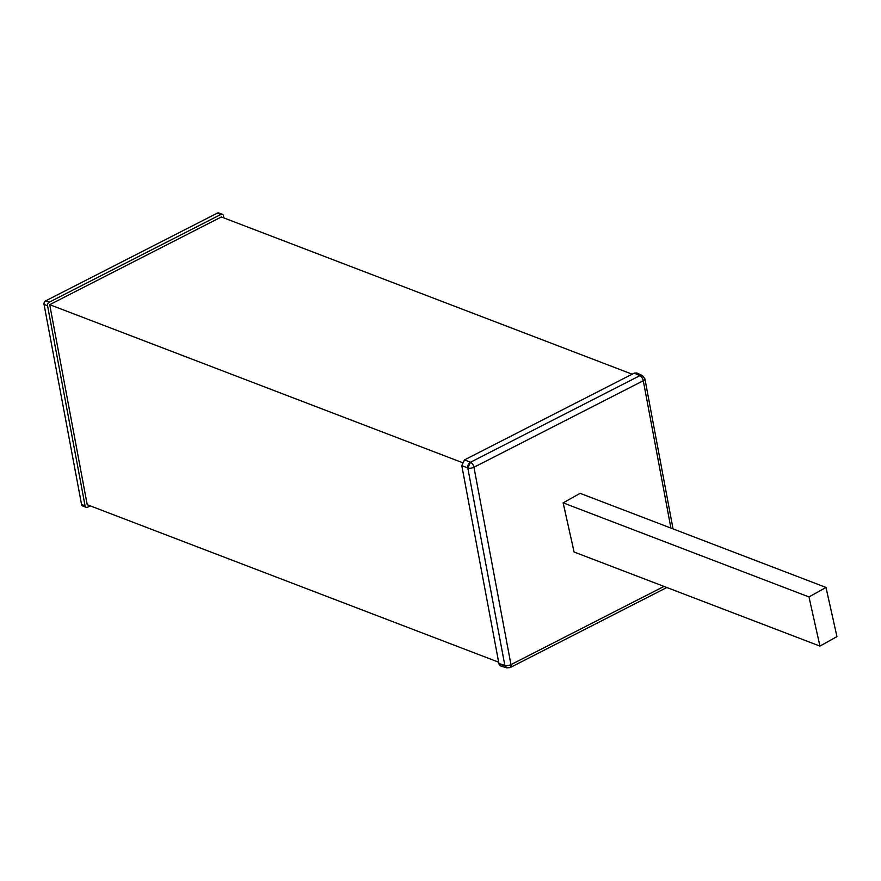 <?xml version="1.0" encoding="UTF-8"?>
<svg xmlns="http://www.w3.org/2000/svg" width="881" height="881" viewBox="0 0 881 881"><rect width="100%" height="100%" fill="white"/><g stroke="black" fill="none" stroke-linecap="round" stroke-linejoin="round"><path stroke-width="1.32" d="M86.206 507.346A2.808 2.092 110.9 0 0 87.682 507.214A2.808 2.092 -69.1 0 1 85.072 505.815L47.563 305.773L85.072 505.815L81.559 504.472L85.072 505.815A2.808 2.092 110.9 0 0 86.206 507.346L82.704 505.991A2.808 2.092 -69.1 0 1 81.559 504.472L44.05 304.43L47.563 305.773A2.808 2.092 -69.1 0 1 49.237 302.172L220.878 214.457L217.365 213.114A2.808 2.092 -69.1 0 1 218.84 212.982L222.353 214.325A2.808 2.092 110.9 0 0 220.878 214.457L49.237 302.172L45.724 300.828L217.365 213.114L220.878 214.457A2.808 2.092 -69.1 0 1 223.488 215.856A2.808 2.092 110.9 0 0 222.353 214.325M223.884 217.926L223.488 215.856L223.884 217.926M87.682 507.214L90.28 505.892L87.682 507.214M219.854 214.061A2.808 2.092 110.9 0 0 217.365 213.114L45.724 300.828A2.808 2.092 110.9 0 0 44.05 304.43L81.559 504.472A2.808 2.092 110.9 0 0 84.169 505.87M47.563 305.773L44.05 304.43A2.808 2.092 -69.1 0 1 45.724 300.828L49.237 302.172A2.808 2.092 110.9 0 0 47.563 305.773M580.15 493.338L563.135 502.853L574.093 552.013L563.135 502.853L808.978 596.944L819.936 646.103L574.093 552.013L819.936 646.103L836.95 636.6L825.993 587.44L808.978 596.944L563.135 502.853L580.15 493.338L825.993 587.44L580.15 493.338M819.936 646.103L808.978 596.944L825.993 587.44L836.95 636.6L819.936 646.103M508.998 667.589A4.504 2.324 -117.1 0 0 510.198 667.556A4.504 2.324 -117.1 0 0 510.958 664.626A4.504 1.916 169.4 0 1 504.824 665.342L506.85 667.853L500.904 666.069L498.91 663.558L504.824 665.342L467.811 467.987A4.504 1.916 -10.6 0 0 473.956 467.271L643.284 380.735L473.956 467.271L510.958 664.626L663.988 586.416L510.958 664.626L473.956 467.271A4.504 2.324 -117.1 0 0 470.498 462.239L639.826 375.691L642.392 375.581A4.504 3.359 115.2 0 0 639.826 375.691L634.298 373.104L639.826 375.691L470.498 462.239L464.485 459.893L470.498 462.239A4.504 3.194 111.3 0 0 467.811 467.987L461.798 465.642L467.811 467.987L504.824 665.342L498.91 663.558L461.798 465.642L464.485 459.893L634.298 373.104L464.485 459.893L461.798 465.642L498.91 663.558C499.571 665.871 500.97 666.62 503.095 665.805M643.284 380.735L670.915 528.082L643.284 380.735A4.504 1.916 -10.6 0 0 644.903 378.83A4.504 1.916 169.4 0 1 643.284 380.735A4.504 2.324 -117.1 0 0 639.826 375.691A4.504 2.324 62.9 0 1 643.284 380.735M634.298 373.104L636.831 372.971L642.392 375.581L644.903 378.83L673.04 528.897M470.498 462.239A4.504 2.324 62.9 0 1 473.956 467.271A4.504 1.916 169.4 0 1 467.811 467.987L470.498 462.239M504.824 665.342A4.504 1.916 -10.6 0 0 510.958 664.626A4.504 2.324 62.9 0 1 510.198 667.556L506.85 667.853L504.824 665.342M632.162 374.194L221.351 216.957L49.71 304.672L87.219 504.714L498.657 662.193L87.219 504.714L49.71 304.672L221.351 216.957L632.162 374.194M462.173 462.547L49.71 304.672L462.173 462.547M666.829 587.506L510.198 667.556"/></g></svg>
